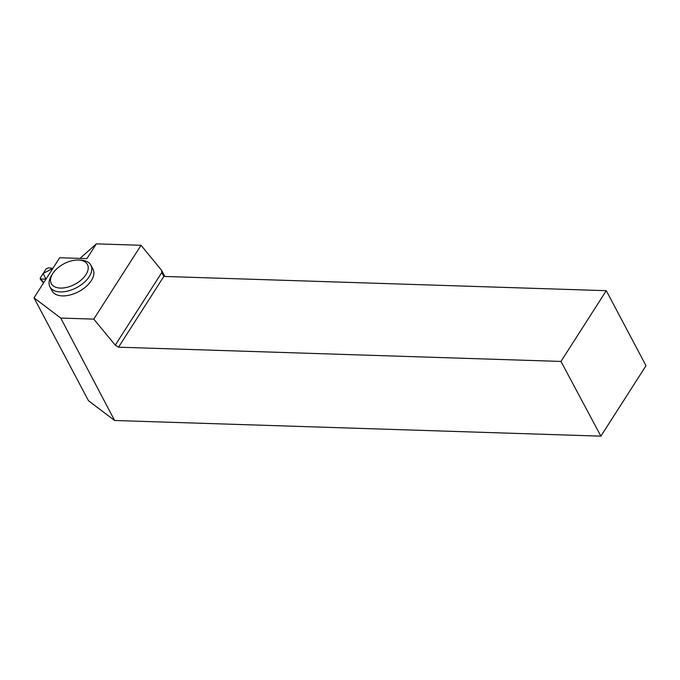 <?xml version="1.0" encoding="UTF-8"?>
<svg xmlns="http://www.w3.org/2000/svg" width="680" height="680" viewBox="0 0 680 680"><rect width="100%" height="100%" fill="white"/><g stroke="black" fill="none" stroke-linecap="round" stroke-linejoin="round"><path stroke-width="1.02" d="M40.188 278.953L45.977 279.149L43.154 273.504L52.938 268.269L48.195 267.869L46.07 268.949L40.239 278.06L43.733 282.642M164.815 276.462L161.525 270.24L141.049 245.284L96.356 243.848L86.904 258.613L59.678 257.737L34 297.84L88.477 400.724L114.597 420.486L60.724 318.053L34 297.84M141.049 245.284L93.763 319.115L60.724 318.053M49.946 286.875L52.045 290.844A23.171 13.166 -27.9 0 0 78.684 291.635A23.171 13.166 -27.9 0 0 92.998 269.161L90.899 265.192A23.171 13.166 152.1 0 1 76.585 287.666A23.171 13.166 152.1 0 1 49.946 286.875A23.171 13.166 152.1 0 1 51.357 275.842L52.547 273.887A20.442 11.62 152.1 0 1 78.353 260.032A20.442 11.62 152.1 0 1 78.684 260.049A20.442 11.62 152.1 0 1 85.918 274.661A20.442 11.62 152.1 0 1 60.571 288.082A20.442 11.62 152.1 0 1 52.547 273.887M96.356 243.848L80.036 258.392M600.89 436.152L646 365.712L606.279 290.683L560.966 361.437L600.89 436.152L114.597 420.486M560.966 361.437L118.541 347.183L115.269 345.134L93.763 319.115M161.525 270.24L161.789 272.51L115.269 345.134M163.863 276.428L161.789 272.51L163.846 276.428L118.541 347.183M163.846 276.428L606.279 290.683M78.684 260.049L80.98 260.159A23.171 13.166 152.1 0 1 90.899 265.192M43.503 282.999L40.18 278.962"/></g></svg>
